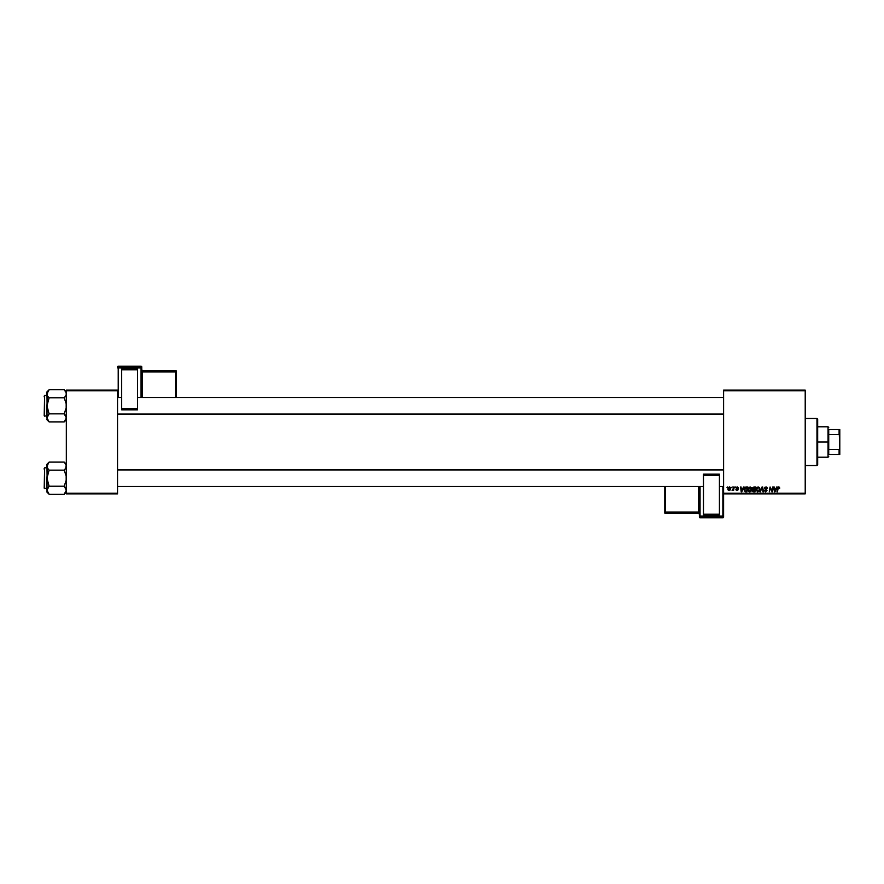 <?xml version="1.0" encoding="UTF-8"?>
<svg xmlns="http://www.w3.org/2000/svg" width="884" height="884" viewBox="0 0 884 884"><rect width="100%" height="100%" fill="white"/><g stroke="black" fill="none" stroke-linecap="round" stroke-linejoin="round"><path stroke-width="1.33" d="M723.576 390.109L805.214 390.109L805.214 390.805L723.576 390.805L723.576 493.195L805.214 493.195L805.214 390.109L723.576 390.109L723.576 390.805L723.576 390.109M748.041 489.714L749.234 487.183L751.51 487.747L751.665 490.134L750.516 491.681L748.814 491.592L748.041 489.913L749.709 491.88L751.146 491.139L751.809 488.996L750.151 486.907L748.041 489.714M743.532 486.974L741.831 491.813L741.212 491.813L740.549 486.974L741.223 488.288L742.936 488.288L741.223 488.288L740.549 486.974L741.212 491.813L744.085 486.974L741.831 491.813L741.212 491.813L741.057 486.974M778.495 486.929L779.5 487.194L779.71 488.311L778.207 487.78L777.467 491.813L777.887 487.327L778.749 486.907L777.566 488.266L776.959 491.813L778.716 487.471L779.191 488.476L779.732 487.979L779.191 488.476L778.716 487.471L778.053 488.388L777.467 491.813L777.566 488.266L778.749 486.907L779.732 487.979L778.749 486.907L779.732 487.979L778.749 486.907L777.566 488.266M764.704 490.421L765.632 491.305L764.704 490.421L765.632 491.305L766.461 490.62L764.45 488.333L764.903 487.283L766.605 486.996L767.456 488.222L766.969 488.609L766.196 487.493L765.036 487.935L766.936 490.277L765.61 491.88L764.207 490.366L765.544 491.305L766.428 490.377L764.45 488.333L766.461 490.62L765.632 491.305L764.207 490.366L765.61 491.88L766.969 490.587L764.958 488.277L765.942 487.471L767.478 488.543L765.975 486.907L764.461 488.178M760.472 491.813L762.041 486.974L762.682 486.974L763.422 491.813L762.284 487.659L759.931 491.813L762.284 487.659L763.422 491.813L762.682 486.974L762.041 486.974L762.682 486.974L762.914 491.813M756.085 489.714L756.605 487.869L758.074 486.907L759.511 487.659L759.831 489.57L759.058 491.305L757.566 491.869L756.085 489.714L757.765 491.88L759.201 491.139L759.864 488.996L758.196 486.907L756.151 489.007M726.979 487.659L727.598 486.974L726.979 487.659M753.19 491.758L752.439 490.631L753.113 489.449L752.726 487.659L755.842 486.974L755.024 491.813L752.593 491.294L753.113 489.449L752.505 488.476L753.113 491.736L755.024 491.813L755.842 486.974L753.897 486.974L755.842 486.974L755.024 491.813L753.024 491.703L752.516 488.333M776.682 486.974L774.97 491.813L774.362 491.813L773.699 486.974L774.362 488.288L776.086 488.288L774.362 488.288L773.699 486.974L774.362 491.813L777.224 486.974L774.97 491.813L774.362 491.813L774.207 486.974M770.273 488.974L769.268 491.813L770.086 486.974L772.008 491.073L773.191 486.974L772.373 491.813L770.45 487.703L769.268 491.813L770.086 486.974L772.008 491.073L772.174 489.924L772.008 491.073L770.086 486.974L769.268 491.813L770.45 487.703L772.373 491.813L773.191 486.974L771.842 491.813M737.344 486.907L738.538 488.167L736.704 487.659L738.107 489.548L736.825 490.543L735.897 489.482L737.002 490.112L737.587 489.482L736.295 488.432L736.361 487.316L737.344 486.907L736.151 487.924L737.599 489.626L735.897 489.482L737.046 490.554L738.107 489.548L736.659 487.891L737.311 487.349L738.538 488.167L737.311 487.349L736.659 487.891L738.107 489.548L737.046 490.554L735.897 489.482L737.599 489.626L736.151 487.924L737.344 486.907L738.538 488.101L737.344 486.907L738.538 488.101L737.344 486.907L736.151 487.924L737.344 486.907M745.577 487.084L747.787 486.974L746.969 491.813L744.295 490.985L744.439 488.222L745.577 487.084L744.074 489.824L745.146 491.747L746.969 491.813L747.787 486.974L746.35 486.974L747.787 486.974L746.969 491.813L745.223 491.769M729.477 486.907L727.908 489.084L728.272 487.659L729.609 486.907L730.615 487.791L730.493 489.438L729.466 490.509L728.184 490.09L727.908 489.084L729.09 490.554L730.681 488.311L729.477 486.907L730.67 488.498M731.632 487.659L732.25 486.974L731.632 487.659M733.156 489.891L732.062 490.421L734.195 486.974L733.609 490.487L733.223 489.758L732.062 490.421L733.433 488.377L732.062 490.421L733.223 489.758L733.609 490.487L734.195 486.974L733.09 490.487M735.024 487.659L735.654 486.974L735.024 487.659M723.576 493.891L805.214 493.891L805.214 390.805L723.576 390.805L723.576 493.891L723.576 493.195L805.214 493.195L805.214 493.891L723.576 493.891L723.576 516.079A0.696 0.696 180 0 1 722.88 516.775L722.88 517.803L700.051 517.803L700.051 516.775L722.88 516.775L722.88 517.803L700.051 517.803L699.354 517.107A0.696 0.696 -0 0 0 700.051 517.803L700.051 516.775A0.696 0.696 180 0 1 699.354 516.079L699.354 517.107L699.354 516.079L722.88 516.057L722.88 486.487L722.88 516.057L700.051 516.057L700.051 486.487L700.051 516.057L699.354 516.079L700.051 516.775L700.051 516.057L700.051 516.775L722.88 516.775L723.576 516.079L722.88 516.057L723.576 516.079L723.576 493.891M66.333 390.109L117.539 390.109L117.539 390.805L66.333 390.805L66.333 493.195L117.539 493.195L117.539 390.109L66.333 390.109L66.333 390.805L66.333 390.109M66.333 493.891L117.539 493.891L117.539 390.805L66.333 390.805L66.333 493.891L66.333 493.195L117.539 493.195L117.539 493.891L66.333 493.891M752.439 490.631L753.113 489.449L752.505 488.476L753.113 489.449M753.897 486.974L752.505 488.476M753.4 487.714L755.234 487.537L754.958 489.172L753.08 488.123M753.654 487.592L753.002 488.487L754.958 489.172L755.234 487.537L754.163 487.537M753.234 491.173L754.604 491.25L752.947 490.609L753.743 491.25L752.947 490.609L753.312 489.88L753.168 491.139M754.859 489.736L754.604 491.25L754.859 489.736L753.223 489.935L754.859 489.736M753.013 488.344L753.886 489.172L753.013 488.653L753.698 487.581M759.643 487.913L759.853 488.819M759.721 490.134L759.433 490.808M758.35 491.161L759.069 490.366M757.058 488.145L756.87 490.808L757.776 491.305L756.594 489.769L757.643 491.305L758.803 490.775L759.356 488.974L758.803 490.775L757.776 491.305L758.947 490.576M756.594 489.581L758.163 487.471L757.334 487.824M759.069 490.377L759.301 488.443L758.063 487.471M757.455 487.725L756.792 488.653M761.875 488.642L762.284 487.659L762.45 488.929L762.284 487.659L761.964 488.454M762.041 486.974L759.931 491.813L762.041 486.974M764.969 488.156L766.837 487.891L765.942 487.471L766.969 488.443L765.942 487.471L764.958 488.277L766.969 490.587L765.61 491.88L764.704 490.311M764.958 488.189L766.108 489.349M765.246 488.852L766.395 489.526M765.61 491.88L764.196 490.476M765.456 491.294L766.461 490.62L764.45 488.333L765.975 486.907M765.632 491.305L766.461 490.62L765.632 491.305L766.461 490.62L765.632 491.305L766.461 490.62L764.45 488.333M779.235 488.056L778.716 487.471L779.191 488.476L778.716 487.471L778.097 488.134M778.716 487.471L778.053 488.388L778.716 487.471M774.605 490.079L774.738 491.283L775.809 488.852L774.738 491.283L774.439 488.852L775.809 488.852L774.439 488.852L774.682 490.675M771.179 489.99L770.516 487.935M772.041 490.786L771.621 489.758L772.008 491.073L772.682 486.974L772.174 489.924M737.201 487.349L736.659 487.891L737.311 487.349L738.041 488.222L737.311 487.349L738.041 488.222L737.311 487.349L738.041 488.222L737.311 487.349L736.759 488.189L738.107 489.548L737.046 490.554L735.985 489.913M736.659 487.824L738.107 489.548L737.046 490.554L738.063 489.858M736.781 488.222L738.107 489.548M736.405 489.427L737.068 490.112L736.405 489.427L737.068 490.112L736.405 489.427L737.068 490.112L737.599 489.626L736.151 487.924M737.002 490.112L737.543 489.349L736.405 488.565L737.024 488.974M741.588 491.283L741.289 488.852L741.588 491.283L742.659 488.852L741.588 491.283L741.466 490.079L741.588 491.283L741.996 490.288M741.289 488.852L742.659 488.852L741.289 488.852M745.82 491.25L746.56 491.25L745.19 491.161L744.582 489.858L744.903 488.421L744.637 490.432M746.35 487.537L747.179 487.537L746.56 491.25L747.179 487.537L745.356 487.846M744.593 489.493L745.345 491.206M746.538 487.537L744.582 489.858L745.19 491.161M751.146 491.139L749.709 491.88M750.295 491.161L751.013 490.366M749.002 488.145L748.814 490.808L749.731 491.305L748.538 489.769L749.588 491.305L750.748 490.775L751.312 488.974L749.731 491.305L750.892 490.576M748.626 489.018L750.118 487.471L749.278 487.824M750.527 487.559L751.312 488.974L750.527 487.559M751.013 490.377L751.312 488.974L750.019 487.471M749.4 487.725L748.748 488.653M730.482 489.438L729.919 490.266M728.858 490.056L728.416 488.94L729.178 490.112M728.659 488.012L729.112 490.112L730.173 488.366L729.477 487.349L728.747 487.858M729.886 489.581L729.477 487.349L728.416 489.084L729.112 490.112M728.781 490.012L728.416 489.084L729.477 487.349L730.173 488.366L729.344 487.36M730.162 488.642L729.477 487.349M733.223 489.758L732.062 490.421M733.389 488.62L733.687 486.974M759.29 489.692L759.356 488.974M741.466 490.079L741.543 490.675M751.245 489.692L751.289 488.708M730.173 488.366L729.654 487.371M816.971 465.525L817.667 464.829L817.667 419.171L816.971 418.475L816.971 465.525L816.971 418.475L805.214 418.475L816.971 418.475L817.667 419.171L817.667 464.829L816.971 465.525L805.214 465.525L816.971 465.525M66.178 465.072L65.736 464.056L66.333 466.122L65.736 468.188L66.178 465.072L64.189 462.1L49.117 462.1L64.189 462.1L66.333 464.255L64.189 462.1M64.189 486.222L65.051 487.183L64.189 486.222L66.178 480.288L66.178 476.089L64.189 470.144L65.736 468.2L64.189 470.144L49.117 470.144L64.189 470.144L65.051 469.183L64.189 470.144L66.178 476.089L66.178 480.288L64.189 486.222L49.117 486.222L47.128 489.183L46.962 492.112L49.117 494.255L46.962 490.244L49.117 486.222L64.189 486.222L66.333 490.244L64.189 494.255L49.117 494.255L47.128 491.294L49.117 494.255L64.189 494.255L66.333 490.244L65.107 487.25M44.62 488.565L44.62 467.802L44.2 488.145L46.962 488.565L44.2 488.145L44.62 467.802L44.62 488.565M46.962 467.802L44.62 467.802L46.962 467.802M46.962 464.255L46.962 466.122L49.117 462.1L46.962 464.255L47.128 480.277L49.117 486.222L46.962 478.178L46.962 490.244L49.117 486.222L47.128 489.183L46.962 492.112L49.117 494.255M47.117 467.161L48.255 469.183L47.117 467.161M65.736 468.2L66.178 467.183M49.117 462.1L46.962 466.122L47.581 464.023L46.962 478.178L49.117 470.144L48.2 469.117M47.57 488.167L46.962 490.244L47.57 492.311L47.128 491.294M49.117 470.144L48.255 469.183L49.117 470.144L47.128 476.078L46.962 490.244M66.178 491.283L66.333 490.244M723.576 469.934L117.539 469.934L723.576 469.934M117.539 414.066L723.576 414.066L117.539 414.066M66.178 392.706L66.178 394.794L66.178 392.706L64.189 389.745L49.117 389.745L64.189 389.745L66.333 391.888L64.189 389.745M64.189 413.856L65.051 414.817L64.189 413.856L66.178 407.922L66.178 403.723L64.189 397.778L65.736 395.833L64.189 397.778L49.117 397.778L64.189 397.778L65.051 396.817L64.189 397.778L66.178 403.723L66.178 407.922L64.189 413.856L49.117 413.856L47.128 416.817L46.962 419.745L49.117 421.9L46.962 417.878L49.117 413.856L64.189 413.856L66.333 417.878L64.189 421.9L49.117 421.9L47.128 418.928L49.117 421.9L64.189 421.9L66.333 417.878L65.107 414.883M44.62 416.198L44.62 395.435L44.2 415.778L46.962 416.198L44.2 415.778L44.62 395.435L44.62 416.198M46.962 395.435L44.62 395.435L46.962 395.435M46.962 391.888L46.962 393.756L49.117 389.745L46.962 391.888L47.128 407.911L49.117 413.856L46.962 405.822L46.962 417.878L49.117 413.856L47.128 416.817L46.962 419.745L49.117 421.9M65.736 395.833L66.178 394.817M49.117 389.745L46.962 393.756L47.57 391.689L46.962 405.822L49.117 397.778L48.2 396.75M47.128 416.817L47.128 418.928M49.117 397.778L48.255 396.817L49.117 397.778L47.128 403.712L46.962 417.878M65.736 419.944L66.333 417.878M64.189 470.144L65.051 469.183M49.117 486.222L48.255 487.183M44.2 487.172L44.2 487.957M44.2 468.409L44.2 469.194M64.189 397.778L65.051 396.817M49.117 413.856L48.255 414.817M44.2 414.806L44.2 415.591M44.2 396.043L44.2 396.828M828.728 429.547L828.728 434.519L828.728 429.547L839.104 429.547L828.728 429.547M828.728 442L828.728 434.519L828.728 449.481L828.728 442L828.043 442L828.728 442M817.667 426.784L828.043 426.784L828.043 442L828.043 426.784L828.728 427.469M817.667 442L828.043 442L817.667 442M828.728 454.453L828.728 449.481L828.728 454.453L839.8 454.453L839.8 448.033L839.104 449.481L828.728 449.481L839.104 449.481L839.104 454.453L839.8 448.033L839.8 454.453L828.728 454.453M817.667 457.216L828.043 457.216L828.043 442L828.043 457.216L828.728 456.531M839.8 429.547L839.104 429.547L839.8 448.033L839.8 429.547L839.8 435.967L839.104 434.519L839.104 429.547L839.8 429.547M828.728 434.519L839.104 434.519L828.728 434.519M141.749 397.513L141.749 366.893A0.696 0.696 180 0 0 141.053 366.197L141.053 367.225L118.224 367.225L118.224 366.197L141.053 366.197L141.749 366.893L141.749 367.921L118.224 367.943L118.224 397.513L118.224 367.943L141.053 367.943L141.053 397.513L141.053 367.943L141.749 367.921L141.053 367.225A0.696 0.696 0 0 1 141.749 367.921L141.749 397.513M137.595 369.225L121.683 369.225L137.595 369.777L137.595 408.496L137.595 369.777L121.683 369.777L121.683 408.496L121.683 369.225L137.595 369.225M137.595 409.833L137.595 408.496L121.683 408.496L121.683 409.833L137.595 409.833L137.595 408.496L121.683 408.496L121.683 409.833L137.595 409.833M117.539 366.893L117.539 367.921A0.696 0.696 0 0 1 118.224 367.225L118.224 366.197L141.053 366.197L141.053 367.943L141.053 367.225L118.224 367.225L117.539 367.921L118.224 367.943L117.539 367.921L117.539 366.893A0.696 0.696 0 0 1 118.224 366.197L118.224 366.197A0.696 0.696 180 0 0 117.539 366.893L118.224 366.197L141.053 366.197L141.749 366.893M175.651 371.203L142.435 371.203L142.435 370.518L175.651 370.518L175.651 371.203A0.696 0.696 0 0 1 176.336 371.899L176.336 397.513L176.336 371.214L175.651 371.921L175.651 397.513L175.651 371.921L176.336 371.899L175.651 371.203L175.651 371.921L175.651 371.203L142.435 371.203L142.435 371.921L175.651 371.921L142.435 371.921L142.435 397.513L142.435 371.921L141.749 371.943L142.435 371.203A0.696 0.696 0 0 1 141.749 370.518A0.696 0.696 180 0 0 142.435 371.203L142.435 370.518L175.651 370.518L175.651 371.203M176.336 371.214A0.696 0.696 180 0 0 175.651 370.518L176.336 371.214L175.651 370.518L175.651 371.181L175.651 370.518L142.435 370.518A0.696 0.696 0 0 1 141.749 369.832A0.696 0.696 180 0 0 142.435 370.518L141.749 369.821M141.053 366.871L141.053 366.197L141.053 366.871M699.354 486.487L699.354 516.079L699.354 486.487M703.509 514.775L719.421 514.775L703.509 514.223L703.509 475.504L703.509 514.223L719.421 514.223L719.421 475.504L719.421 514.775L703.509 514.775M703.509 474.167L703.509 475.504L719.421 475.504L719.421 474.167L703.509 474.167L703.509 475.504L719.421 475.504L719.421 474.167L703.509 474.167M723.576 517.107L723.576 516.079L723.576 517.107A0.696 0.696 180 0 1 722.88 517.803L722.88 517.803A0.696 0.696 -0 0 0 723.576 517.107L722.88 517.803L700.051 517.803L699.354 517.107M665.464 512.797L698.669 512.797L698.669 513.482L665.464 513.482L665.464 512.797A0.696 0.696 180 0 1 664.768 512.101L664.768 486.487L664.768 512.786L665.464 512.079L665.464 486.487L665.464 512.079L664.768 512.101L665.464 512.797L665.464 512.079L665.464 512.797L698.669 512.797L698.669 512.079L665.464 512.079L698.669 512.079L698.669 486.487L698.669 512.079L699.354 512.057L698.669 512.797A0.696 0.696 180 0 1 699.354 513.482A0.696 0.696 -0 0 0 698.669 512.797L698.669 513.482L665.464 513.482L665.464 512.797M664.768 512.786A0.696 0.696 -0 0 0 665.464 513.482L664.768 512.786L665.464 513.482L665.464 512.819L665.464 513.482L698.669 513.482A0.696 0.696 180 0 1 699.354 514.168A0.696 0.696 -0 0 0 698.669 513.482L699.354 514.179M700.051 517.129L700.051 517.803L700.051 517.129M66.333 492.112L64.189 494.255M117.539 486.487L703.509 486.487M719.421 486.487L723.576 486.487M117.539 469.879L723.576 469.879M723.576 397.513L137.595 397.513M121.683 397.513L117.539 397.513M723.576 414.121L117.539 414.121M66.333 419.745L64.189 421.9"/></g></svg>
